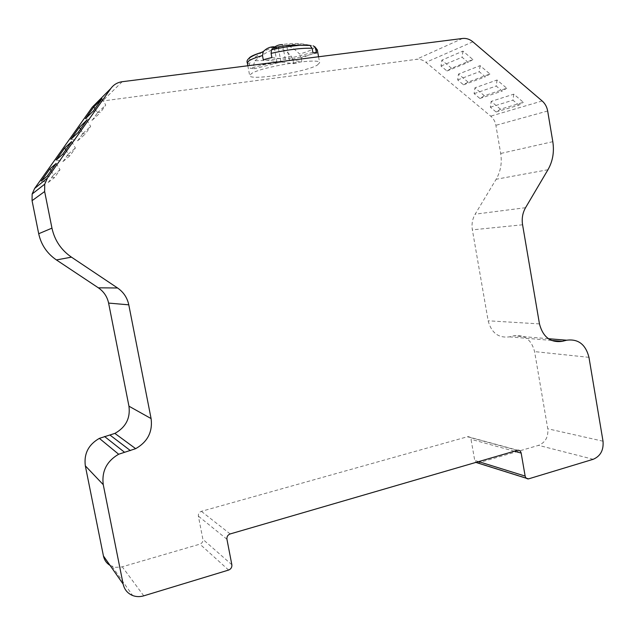 <?xml version="1.0" encoding="UTF-8"?>
<svg xmlns="http://www.w3.org/2000/svg" width="635" height="635" viewBox="0 0 635 635"><rect width="100%" height="100%" fill="white"/><g stroke="black" fill="none" stroke-linecap="round" stroke-linejoin="round"><path stroke-width="0.48" stroke-dasharray="3.17 2.38" d="M110.069 565.428L115.633 567.341L121.531 566.999L199.914 544.147C202.113 543.266 203.105 541.663 202.89 539.337L198.382 516.136C198.168 513.794 199.16 512.199 201.358 511.342L467.749 436.666C469.463 436.586 470.551 437.467 471.011 439.301L474.726 460.407L475.837 462.391M477.798 463.026L538.559 445.357C545.394 442.516 548.465 436.991 547.775 428.776L534.583 351.607C531.479 339.709 524.494 334.447 513.636 335.836L509.516 336.852C498.546 338.28 491.426 332.93 488.156 320.794L472.369 229.862C471.472 224.171 472.4 218.94 475.155 214.178L496.149 179.26C500.658 171.474 502.174 162.877 500.697 153.472L495.887 125.317C495.189 121.555 493.466 118.499 490.72 116.141L425.958 62.325C423.005 59.952 419.791 58.96 416.314 59.357L102.608 100.989C98.282 101.632 94.837 103.688 92.289 107.148M500.491 109.212L491.157 101.409L490.363 107.196L496.078 111.958L500.491 109.212L523.375 102.298L513.771 94.163L491.157 101.409M484.37 95.726L474.924 87.828L474.123 93.647L479.909 98.473L484.37 95.726L506.778 88.241L497.038 80.002L474.924 87.828M468.058 82.082L458.494 74.073L457.676 79.923L463.534 84.812L468.058 82.082L489.958 74.001L480.1 65.651L458.494 74.073M451.533 68.255L441.849 60.15L441.023 66.032L446.953 70.985L451.533 68.255L472.924 59.571L462.931 51.11L441.849 60.15M317.325 65.119L319.643 62.682C320.286 57.261 260.675 66.802 251.285 73.708L249.69 75.708C250.015 80.915 305.649 72.136 317.325 65.119M94.925 108.728L97.401 112.935L92.289 120.174L85.447 118.737M80.439 129.191L82.939 133.398L77.772 140.708L70.858 139.311M65.81 149.852L68.334 154.059L63.111 161.441L56.134 160.091M51.03 170.712L53.578 174.935L48.308 182.388L41.259 181.078M102.013 98.727L105.72 105.061L100.386 112.609L93.258 111.093M97.401 112.935L105.72 105.061M86.892 120.078L90.638 126.413L85.249 134.048L78.041 132.572M71.612 141.645L75.406 147.995L69.961 155.702L62.674 154.273M56.182 163.441L60.007 169.791L54.507 177.586L47.149 176.197M92.289 120.174L100.386 112.609M82.939 133.398L90.638 126.413M77.772 140.708L85.249 134.048M68.334 154.059L75.406 147.995M63.111 161.441L69.961 155.702M53.578 174.935L60.007 169.791M48.308 182.388L54.507 177.586M316.706 53.022L289.33 59.92L286.702 45.577M286.647 45.275C295.481 43.624 304.34 43.815 313.214 45.839C316.508 47.681 311.96 50.427 299.577 54.062C295.235 49.522 290.925 46.593 286.647 45.275M254.992 60.714C261.969 54.721 269.724 50.3 278.265 47.442L280.948 62.032L254.397 68.723L253.659 64.73L254.992 60.714C264.573 60.881 276.693 59.357 291.354 56.15C286.964 51.641 282.607 48.736 278.265 47.442M274.344 47.808L276.86 61.5L263.263 59.738M276.86 61.5L250.142 68.255L254.397 68.723M291.354 56.15L292.925 59.746L293.648 63.683L280.948 62.032M293.648 63.683L301.863 61.627L289.33 59.92M312.857 52.411L285.298 59.372L271.875 57.539M274.161 46.792L263.469 51.395M262.438 51.967L250.746 60.174L249.396 64.222L250.142 68.255M309.332 45.172C300.403 43.124 291.481 42.934 282.591 44.601L285.298 59.372M317.373 50.149L315.047 52.546C312.19 54.173 307.554 55.88 301.141 57.674L299.577 54.062M301.141 57.674L301.863 61.627M496.078 111.958L518.835 105.14L523.375 102.298M513.771 94.163L512.945 100.171L518.835 105.14M497.038 80.002L496.213 86.043L502.174 91.075L506.778 88.241M480.1 65.651L479.258 71.731L485.299 76.827L489.958 74.001M462.931 51.11L462.082 57.229L468.201 62.397L472.924 59.571M490.363 107.196L512.945 100.171M474.123 93.647L496.213 86.043M479.909 98.473L502.174 91.075M457.676 79.923L479.258 71.731M463.534 84.812L485.299 76.827M441.023 66.032L462.082 57.229M446.953 70.985L468.201 62.397M517.271 450.326L467.368 436.745M230.18 533.94L201.358 511.342M514.286 451.199L471.011 439.301M478.568 461.597L474.726 460.407M529.019 478.79L478.353 462.923M593.217 459.288L538.559 445.357M603.02 441.206L547.775 428.776M588.962 357.338L534.583 351.607M548.41 338.709L513.636 335.836M551.434 340.416L509.516 336.852M539.464 323.89L488.156 320.794M522.581 224.79L472.369 229.862M525.55 207.701L475.155 214.178M547.957 169.736L496.149 179.26M552.807 141.676L500.697 153.472M547.664 110.99L495.887 125.317M542.155 100.965L490.72 116.141M472.853 41.807L425.958 62.325M462.51 38.481L416.314 59.357M122.198 81.717L102.608 100.989M143.772 595.836L122.253 566.809M228.608 570.063L199.914 544.147M231.846 564.729L202.89 539.337M226.933 539.242L198.382 516.136M250.746 60.174L248.976 58.396M292.925 59.746C277.066 63.222 263.969 64.881 253.659 64.73M249.396 64.222L247.293 62.841M467.749 436.666L517.684 450.239M526.351 478.258L528.431 478.909M112.133 566.444L132.683 595.543M318.572 56.769L319.643 62.682M247.84 65.754L249.69 75.708"/><path stroke-width="0.95" d="M230.18 533.94L517.684 450.239C519.509 450.144 520.676 451.088 521.168 453.088L525.145 476.075C525.605 477.972 526.701 478.917 528.431 478.909L593.217 459.288C600.488 456.16 603.758 450.136 603.02 441.206L588.962 357.338C585.66 344.4 578.223 338.693 566.65 340.217L562.253 341.328C550.553 342.916 542.957 337.098 539.464 323.89L522.581 224.79C521.613 218.583 522.605 212.884 525.55 207.701L547.957 169.736C552.775 161.274 554.387 151.924 552.807 141.676L547.664 110.99C546.925 106.886 545.084 103.545 542.155 100.965L472.853 41.807C469.686 39.187 466.241 38.076 462.51 38.481L122.198 81.717C117.451 82.399 113.673 84.638 110.879 88.44L47.466 178.038L44.728 184.158L44.64 191.532L51.959 228.14C54.626 240.34 61.127 250.007 71.461 257.151L117.554 287.98C123.539 292.132 127.278 297.751 128.786 304.832L151.09 418.576C152.773 431.832 147.63 441.857 135.668 448.667L118.658 454.239C106.704 461.216 101.576 471.361 103.259 484.672L123.134 584.065C124.396 589.582 127.579 593.415 132.683 595.543C136.231 596.868 139.93 596.963 143.772 595.836L228.608 570.063C231.005 569.071 232.085 567.293 231.846 564.729L226.933 539.242C226.695 536.67 227.782 534.908 230.18 533.94M475.837 462.391L526.351 478.258M110.879 88.44L92.289 107.148L34.623 188.468L32.147 194.008L32.06 200.676L38.703 233.736C41.124 244.753 47.03 253.484 56.412 259.937L98.361 287.822C103.815 291.576 107.228 296.664 108.601 303.085L128.953 406.202C130.485 418.227 125.786 427.292 114.871 433.403L99.354 438.372C88.463 444.627 83.788 453.787 85.328 465.844L103.434 555.958C104.338 560.102 106.553 563.261 110.069 565.428M93.845 106.886L85.447 118.737L93.258 111.093L102.013 98.727L93.845 106.886L94.925 108.728M79.343 127.341L70.858 139.311L78.041 132.572L86.892 120.078L79.343 127.341L80.439 129.191M64.699 148.003L56.134 160.091L62.674 154.273L71.612 141.645L64.699 148.003L65.81 149.852M49.911 168.87L41.259 181.078L47.149 176.197L56.182 163.441L49.911 168.87L51.03 170.712M313.214 45.839L315.016 46.926L316.706 53.022L312.857 52.411L312.102 48.268L310.07 45.434L299.672 45.347C290.687 44.791 281.861 45.72 273.193 48.117C276.05 45.688 279.186 44.513 282.591 44.601M273.193 48.117L271.47 49.808L271.105 53.34L271.875 57.539L263.263 59.738L262.493 55.547L263.271 51.602L261.199 52.522L262.866 52.03M263.271 51.602C266.51 48.316 270.137 46.712 274.161 46.792L274.344 47.808M263.469 51.395L262.438 51.967M521.168 453.088L514.286 451.199M525.145 476.075L478.568 461.597M566.65 340.217L548.41 338.709M562.253 341.328L551.434 340.416M47.466 178.038L34.623 188.468M44.64 191.532L32.06 200.676M51.959 228.14L38.703 233.736M71.461 257.151L56.412 259.937M117.554 287.98L98.361 287.822M128.786 304.832L108.601 303.085M151.09 418.576L128.953 406.202M130.397 450.588L110.061 435.118M124.341 452.12L104.537 436.475M103.259 484.672L85.328 465.844M123.134 584.065L103.434 555.958M312.102 48.268C301.927 47.879 288.266 49.57 271.105 53.34M262.493 55.547C255.873 57.46 251.341 59.222 248.896 60.841L247.325 62.984L247.84 65.754M317.373 50.149L315.968 48.919M248.976 58.396C249.777 56.769 253.857 54.816 261.199 52.522C250.373 56.205 245.745 59.642 247.293 62.841M271.47 49.808C281.456 47.538 290.854 46.053 299.672 45.347L310.07 45.434M32.147 194.008L44.728 184.158M114.871 433.403L135.668 448.667M99.354 438.372L118.658 454.239M315.016 46.926L317.333 49.935L318.572 56.769"/></g></svg>

